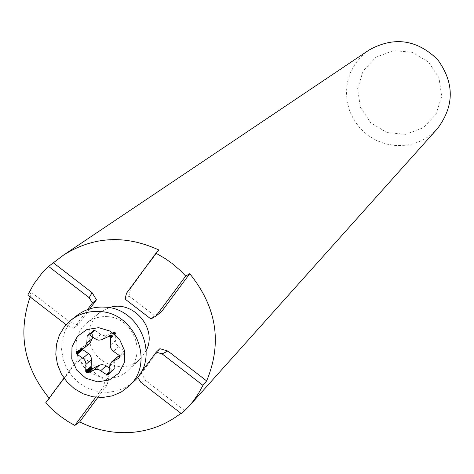 <?xml version="1.0" encoding="UTF-8"?>
<svg xmlns="http://www.w3.org/2000/svg" width="474" height="474" viewBox="0 0 474 474"><rect width="100%" height="100%" fill="white"/><g stroke="black" fill="none" stroke-linecap="round" stroke-linejoin="round"><path stroke-width="0.36" stroke-dasharray="2.37 1.78" d="M107.189 316.65C133.235 317.242 147.45 353.882 128.104 370.372C111.805 387.068 79.395 374.792 76.468 350.914C74.975 339.532 78.429 330.206 86.837 322.936C92.738 318.321 99.522 316.229 107.189 316.65M76.942 315.488L70.146 322.273L65.163 330.52L62.26 339.793L61.59 349.593L63.172 359.387L66.935 368.665L72.664 376.937L80.059 383.756L88.727 388.763L98.213 391.69L108.007 392.377L117.593 390.789L126.451 386.997L134.112 381.203M116.746 357.313L114.672 361.775L109.387 366.562M109.103 373.346L114.394 368.499L114.672 361.775M114.394 368.499L109.05 373.713M114.335 368.867L108.907 374.057M114.198 369.21L108.694 374.359M113.985 369.507L108.724 374.318M113.713 369.744L108.931 373.998M113.387 369.91L109.056 373.648M113.031 370.004L109.109 373.263M112.658 370.01L109.127 372.831M112.291 369.933L111.947 369.779L109.144 372.339M111.947 369.779L109.156 372.167M109.328 367.978L111.84 369.708M82.186 349.06L81.812 349.237M82.126 348.977L81.978 348.556L80.313 349.954M81.978 348.556L81.937 348.123L79.01 350.576M81.937 348.123L77.997 351.056M82.014 347.697L77.339 351.37M82.198 347.312L76.912 351.643M82.47 346.992L77.268 351.406M82.826 346.761L90.072 343.081M92.371 336.878L92.584 331.717L88.928 334.733M92.584 331.717L88.555 334.721M92.637 331.35L88.188 334.792M92.774 331.006L87.832 334.958M92.987 330.71L87.785 334.982M93.26 330.467L88.105 334.81M93.579 330.301L88.466 334.721M93.941 330.206L88.839 334.715M94.308 330.2L94.676 330.277L89.213 334.786M94.676 330.277L95.025 330.431L89.562 334.946M95.025 330.431L89.669 335.017M95.132 330.496L101.235 334.68L104.09 335.604L107.005 335.207L113.416 332.167L108.108 336.706M119.549 355.696L124.591 353.231L125.065 351.667L124.336 350.594L118.239 346.381L116.568 344.462L115.567 341.096L115.828 333.465L114.975 332.25L113.416 332.167M113.529 332.12L108.22 336.653M113.884 332.031L108.582 336.564M114.258 332.019L108.955 336.552M114.625 332.096L109.328 336.629M114.975 332.25L109.678 336.789M115.283 332.481L109.992 337.02M115.532 332.766L110.246 337.31M115.715 333.104L110.43 337.648M115.828 333.465L110.537 338.015M115.852 333.844L110.566 338.395M405.608 134.338L386.956 132.554L370.822 122.885L360.359 107.231L357.627 88.662L363.173 70.816L375.941 57.224L393.444 50.594L412.202 52.282L428.478 61.987L439.007 77.772L441.685 96.471L435.997 114.353L423.11 127.856L405.608 134.338M87.548 309.581L74.021 328.014L78.18 324.702L70.288 322.385L68.197 326.302L74.021 328.014M66.129 324.708L68.197 326.302M95.736 397.23L103.664 386.559L105.074 380.782L109.032 377.132L107.112 384.965L103.664 386.559M79.431 360.981L74.388 363.943L76.711 361.478L83.548 357.461L79.431 360.981L105.074 380.782M74.388 363.943L63.984 378.056M437.466 128.608C428.893 137.946 418.329 143.492 405.774 145.263L395.814 145.577L385.954 143.989L376.557 140.553L367.966 135.404L360.489 128.721L354.398 120.752L349.919 111.793L347.205 102.153L346.37 92.199L347.436 82.28L350.381 72.771L355.091 64.014L361.395 56.329L369.08 50.007M139.99 373.98L137.715 377.203M140.873 382.376L145.767 380.616L141.406 373.476L137.656 377.108M181.53 413.755L184.392 410.413L145.767 380.616M97.857 397.425L107.112 384.965M83.548 357.461L109.032 377.132M76.711 361.478L49.432 398.486L49.16 398.172M45.682 402.888L49.432 398.486M30.123 296.92L31.877 292.754L70.288 322.385M31.877 292.754L27.765 295.101M89.853 308.805L78.18 324.702M158.879 249.994L130.871 287.991L126.511 293.216M125.077 299.076L128.928 295.936L130.871 287.991M128.928 295.936L154.625 315.714L150.939 318.984M161.587 311.625L154.625 315.714M184.392 410.413L180.926 413.287M159.892 348.692L141.406 373.476M109.079 307.673L99.617 312.668C91.364 319.796 87.968 328.944 89.42 340.101C92.276 363.511 124.046 375.521 140.043 359.138L146.3 350.458M88.757 343.928L83.246 348.556M100.802 334.407L95.392 338.951M107.45 335.011L102.094 339.568M115.567 340.593L110.282 345.202M118.654 346.684L113.393 351.347M124.336 350.594L119.122 355.293M124.212 353.486L119.673 357.597M124.591 353.231L119.383 357.947M99.617 312.668L86.837 322.936M140.043 359.138L128.104 370.372"/><path stroke-width="0.71" d="M128.946 386.209L134.112 381.203C160.372 358.148 140.505 307.934 104.659 307.14C94.261 306.565 85.018 309.35 76.942 315.488L71.266 319.914L64.411 326.752L59.392 335.077L56.471 344.426L55.796 354.303L57.395 364.186L61.193 373.548L66.976 381.884L74.436 388.769L83.181 393.817L92.744 396.774L102.621 397.473L112.285 395.873L121.22 392.051L128.946 386.209C155.419 362.971 135.368 312.319 99.214 311.507C88.727 310.92 79.407 313.723 71.266 319.914M109.328 367.978L104.837 365.081L101.406 364.63L99.54 365.181L94.125 369.993L96.506 369.388L98.989 369.72L106.638 374.632L108.096 374.768L109.05 373.713L109.387 366.562L111.473 362.059L119.004 358.208L119.756 357.437L119.46 355.589L112.978 351.038L110.821 348.189L110.282 345.706L110.566 338.395L110.246 337.31L109.328 336.629L108.22 336.653L101.643 339.763L98.705 340.166L96.275 339.473L89.562 334.946L88.466 334.721L87.157 335.87L86.825 343.04L84.573 347.703L76.912 351.643L76.415 353.225L77.149 354.315L83.661 358.889L85.207 360.933L85.972 363.866L85.693 371.142L86.138 372.374L87.731 372.961L94.125 369.993M119.549 355.696L116.746 357.313L111.473 362.059M108.724 374.318L108.422 374.596M108.931 373.998L108.096 374.768M109.056 373.648L107.734 374.857M109.109 373.263L107.361 374.863M109.127 372.831L106.988 374.786M109.144 372.339L106.638 374.632M109.156 372.167L106.532 374.561M88.14 372.831L93.603 367.996L99.54 365.181M93.603 367.996L87.731 372.961M93.194 368.126L87.299 372.973M92.768 368.144L92.341 368.043L86.866 372.878M92.341 368.043L91.944 367.842L86.469 372.671M91.944 367.842L91.612 367.546L86.138 372.374M91.612 367.546L91.364 367.178L85.883 372.001M91.364 367.178L91.215 366.763L85.735 371.58M91.215 366.763L91.174 366.325L85.693 371.142M91.174 366.325L91.346 358.113L90.451 355.755L89.165 354.179L88.371 353.539L82.861 358.249M77.149 354.315L82.707 349.64L88.371 353.539M82.707 349.64L82.375 349.344L76.818 354.013M81.812 349.237L76.563 353.64M80.313 349.954L76.415 353.225M79.01 350.576L76.373 352.78M77.997 351.056L76.45 352.354M77.339 351.37L76.634 351.963M84.573 347.703L90.072 343.081L92.306 338.46L92.371 336.878M88.928 334.733L87.098 336.244M88.555 334.721L87.157 335.87M88.188 334.792L87.293 335.527M87.832 334.958L87.506 335.225M92.4 302.969L89.171 297.684L92.08 292.648L96.453 299.811L92.4 302.969L87.548 309.581M66.129 324.708L27.765 295.101L33.891 283.914L41.505 273.723L48.579 266.406L89.171 297.684M180.926 413.287C167.269 423.886 151.757 430.173 134.397 432.146C115.389 434.054 97.152 430.635 79.685 421.89L74.803 425.421L95.736 397.23M63.984 378.056L45.682 402.888L51.228 408.582L59.256 415.479L67.93 421.51L74.803 425.421M48.579 266.406L63.753 254.929C93.662 236.325 125.367 234.677 158.879 249.994L155.976 253.234L126.511 293.216L125.077 299.076L150.939 318.984L156.07 315.974L161.587 311.625L189.754 273.705C216.737 307.158 222.365 342.892 206.646 380.906L202.949 385.356L198.582 393.367L193.451 400.88L188.83 406.473L181.53 413.755L140.873 382.376L137.715 377.203M155.976 253.234L165.26 258.608L171.849 263.271L180.049 270.275L185.701 276.069L156.07 315.974M63.753 254.929L369.08 50.007C393.965 36.273 416.788 39.437 437.549 59.487C454.536 82.826 454.507 105.868 437.466 128.608L188.83 406.473M202.949 385.356L162.132 353.906L156.248 352.176L139.99 373.98M79.685 421.89L97.857 397.425M96.453 299.811L89.853 308.805M53.515 262.94L92.08 292.648M185.701 276.069L189.754 273.705M49.16 398.172C23.937 367.22 17.591 333.465 30.123 296.92M206.646 380.906L167.867 351.033L162.132 353.906M156.248 352.176L159.892 348.692L167.867 351.033M146.3 350.458C157.883 328.304 132.619 299.266 109.079 307.673M106.17 365.804L100.814 370.621M98.639 327.664L86.878 329.543L77.369 336.416L71.983 346.909L71.764 358.942L76.752 370.147L85.96 378.317L97.573 381.843L109.316 380.018L118.856 373.198L124.307 362.717L124.561 350.642L119.567 339.378L110.312 331.172L98.639 327.664M118.245 356.312L112.984 361.058M91.452 359.612L85.966 364.37M92.306 338.46L86.825 343.04M119.673 357.597L119.004 358.208"/></g></svg>
